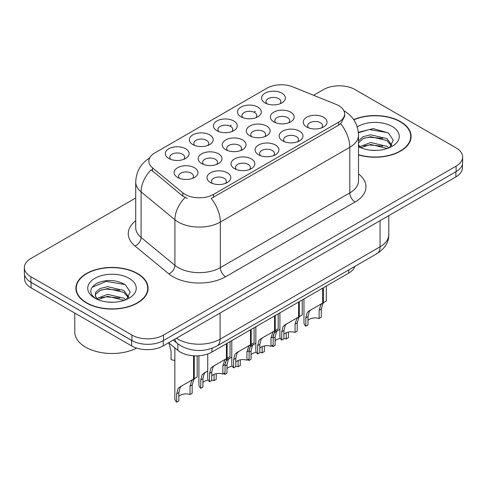 <?xml version="1.0" encoding="UTF-8"?>
<svg xmlns="http://www.w3.org/2000/svg" width="487" height="487" viewBox="0 0 487 487"><rect width="100%" height="100%" fill="white"/><g stroke="black" fill="none" stroke-linecap="round" stroke-linejoin="round"><path stroke-width="0.73" d="M192.852 144.578L192.852 144.578A11.907 6.873 180 0 1 192.852 134.856A11.907 6.873 180 0 1 209.69 134.856A11.907 6.873 180 0 1 209.69 144.578A11.907 6.873 180 0 1 192.852 144.578M207.742 145.491A7.445 4.298 0 0 0 208.716 143.367A7.445 4.298 0 0 0 206.537 140.329A7.445 4.298 0 0 0 198.422 139.398A7.445 4.298 0 0 0 193.832 143.367A7.445 4.298 0 0 0 194.806 145.491M216.916 130.693L216.916 130.693A11.907 6.873 180 0 1 216.916 120.965A11.907 6.873 180 0 1 233.754 120.965A11.907 6.873 180 0 1 233.754 130.693A11.907 6.873 180 0 1 216.916 130.693M231.8 131.6A7.445 4.298 0 0 0 232.774 129.475A7.445 4.298 0 0 0 230.595 126.437A7.445 4.298 0 0 0 222.486 125.506A7.445 4.298 0 0 0 217.89 129.475A7.445 4.298 0 0 0 218.864 131.6M240.974 116.801L240.974 116.801A11.907 6.873 180 0 1 240.974 107.073A11.907 6.873 180 0 1 257.812 107.073A11.907 6.873 180 0 1 257.812 116.801A11.907 6.873 180 0 1 240.974 116.801M255.864 117.708A7.445 4.298 0 0 0 256.838 115.583A7.445 4.298 0 0 0 254.658 112.546A7.445 4.298 0 0 0 246.544 111.614A7.445 4.298 0 0 0 241.954 115.583A7.445 4.298 0 0 0 242.928 117.708M265.038 102.909L265.038 102.909A11.907 6.873 180 0 1 265.038 93.181A11.907 6.873 180 0 1 281.876 93.181A11.907 6.873 180 0 1 281.876 102.909A11.907 6.873 180 0 1 265.038 102.909M279.922 103.816A7.445 4.298 0 0 0 280.896 101.692A7.445 4.298 0 0 0 278.716 98.654A7.445 4.298 0 0 0 270.608 97.723A7.445 4.298 0 0 0 266.012 101.692A7.445 4.298 0 0 0 266.986 103.816M168.794 158.47L168.794 158.47A11.907 6.873 180 0 1 168.794 148.748A11.907 6.873 180 0 1 185.632 148.748A11.907 6.873 180 0 1 185.632 158.47A11.907 6.873 180 0 1 168.794 158.47M183.678 159.383A7.445 4.298 0 0 0 184.652 157.258A7.445 4.298 0 0 0 182.473 154.221A7.445 4.298 0 0 0 174.364 153.289A7.445 4.298 0 0 0 169.768 157.258A7.445 4.298 0 0 0 170.742 159.383M201.661 163.559L201.661 163.559A11.907 6.873 180 0 1 201.661 153.837A11.907 6.873 180 0 1 218.505 153.837A11.907 6.873 180 0 1 218.505 163.559A11.907 6.873 180 0 1 201.661 163.559M216.551 164.472A7.445 4.298 0 0 0 217.525 162.341A7.445 4.298 0 0 0 215.345 159.304A7.445 4.298 0 0 0 207.237 158.372A7.445 4.298 0 0 0 202.641 162.341A7.445 4.298 0 0 0 203.615 164.472M225.725 149.667L225.725 149.667A11.907 6.873 180 0 1 225.725 139.946A11.907 6.873 180 0 1 242.563 139.946A11.907 6.873 180 0 1 242.563 149.667A11.907 6.873 180 0 1 225.725 149.667M240.608 150.58A7.445 4.298 0 0 0 241.589 148.45A7.445 4.298 0 0 0 239.403 145.412A7.445 4.298 0 0 0 231.295 144.481A7.445 4.298 0 0 0 226.698 148.45A7.445 4.298 0 0 0 227.679 150.58M249.782 135.776L249.782 135.776A11.907 6.873 180 0 1 249.782 126.054A11.907 6.873 180 0 1 266.626 126.054A11.907 6.873 180 0 1 266.626 135.776A11.907 6.873 180 0 1 249.782 135.776M264.672 136.689A7.445 4.298 0 0 0 265.646 134.558A7.445 4.298 0 0 0 263.467 131.52A7.445 4.298 0 0 0 255.358 130.589A7.445 4.298 0 0 0 250.762 134.558A7.445 4.298 0 0 0 251.736 136.689M273.846 121.884L273.846 121.884A11.907 6.873 180 0 1 273.846 112.162A11.907 6.873 180 0 1 290.684 112.162A11.907 6.873 180 0 1 290.684 121.884A11.907 6.873 180 0 1 273.846 121.884M288.73 122.797A7.445 4.298 0 0 0 289.704 120.666A7.445 4.298 0 0 0 287.525 117.629A7.445 4.298 0 0 0 279.416 116.697A7.445 4.298 0 0 0 274.82 120.666A7.445 4.298 0 0 0 275.8 122.797M177.603 177.451L177.603 177.451A11.907 6.873 180 0 1 177.603 167.729A11.907 6.873 180 0 1 194.441 167.729A11.907 6.873 180 0 1 194.441 177.451A11.907 6.873 180 0 1 177.603 177.451M192.487 178.364A7.445 4.298 0 0 0 193.467 176.233A7.445 4.298 0 0 0 191.281 173.195A7.445 4.298 0 0 0 183.173 172.264A7.445 4.298 0 0 0 178.577 176.233A7.445 4.298 0 0 0 179.557 178.364M234.533 168.642L234.533 168.642A11.907 6.873 180 0 1 234.533 158.92A11.907 6.873 180 0 1 251.371 158.92A11.907 6.873 180 0 1 251.371 168.642A11.907 6.873 180 0 1 234.533 168.642M249.417 169.555A7.445 4.298 0 0 0 250.397 167.431A7.445 4.298 0 0 0 248.218 164.393A7.445 4.298 0 0 0 240.103 163.462A7.445 4.298 0 0 0 235.513 167.431A7.445 4.298 0 0 0 236.487 169.555M258.591 154.756L258.591 154.756A11.907 6.873 180 0 1 258.591 145.029A11.907 6.873 180 0 1 275.435 145.029A11.907 6.873 180 0 1 275.435 154.756A11.907 6.873 180 0 1 258.591 154.756M273.481 155.663A7.445 4.298 0 0 0 274.455 153.539A7.445 4.298 0 0 0 272.276 150.501A7.445 4.298 0 0 0 264.167 149.57A7.445 4.298 0 0 0 259.571 153.539A7.445 4.298 0 0 0 260.545 155.663M282.655 140.865L282.655 140.865A11.907 6.873 180 0 1 282.655 131.137A11.907 6.873 180 0 1 299.493 131.137A11.907 6.873 180 0 1 299.493 140.865A11.907 6.873 180 0 1 282.655 140.865M297.539 141.772A7.445 4.298 0 0 0 298.519 139.647A7.445 4.298 0 0 0 296.339 136.61A7.445 4.298 0 0 0 288.225 135.678A7.445 4.298 0 0 0 283.629 139.647A7.445 4.298 0 0 0 284.609 141.772M306.713 126.973L306.713 126.973A11.907 6.873 180 0 1 306.713 117.245A11.907 6.873 180 0 1 323.557 117.245A11.907 6.873 180 0 1 323.557 126.973A11.907 6.873 180 0 1 306.713 126.973M321.603 127.88A7.445 4.298 0 0 0 322.577 125.756A7.445 4.298 0 0 0 320.397 122.718A7.445 4.298 0 0 0 312.289 121.787A7.445 4.298 0 0 0 307.693 125.756A7.445 4.298 0 0 0 308.667 127.88M210.469 182.534L210.469 182.534A11.907 6.873 180 0 1 210.469 172.812A11.907 6.873 180 0 1 227.313 172.812A11.907 6.873 180 0 1 227.313 182.534A11.907 6.873 180 0 1 210.469 182.534M225.359 183.447A7.445 4.298 0 0 0 226.333 181.322A7.445 4.298 0 0 0 224.154 178.285A7.445 4.298 0 0 0 216.045 177.353A7.445 4.298 0 0 0 211.449 181.322A7.445 4.298 0 0 0 212.423 183.447M336.073 104.376A20.095 11.603 180 0 1 338.751 105.679A20.095 11.603 180 0 1 344.638 113.879A20.095 11.603 180 0 1 338.751 122.085L213.501 194.398A20.095 11.603 180 0 1 182.832 192.846L152.492 167.832A20.095 11.603 180 0 1 148.858 161.173A20.095 11.603 180 0 1 154.744 152.973L267.004 88.159A20.095 11.603 180 0 1 292.736 86.863L336.073 104.376M354.895 266.377A22.329 12.893 180 0 1 348.747 273.097L211.93 352.083A22.329 12.893 180 0 1 177.858 350.366L168.624 342.757M358.523 154.933A36.099 20.838 0 0 0 411.107 136.397A36.099 20.838 0 0 0 400.539 121.659A36.099 20.838 0 0 0 353.672 119.589M137.511 273.517A36.099 20.838 0 0 0 98.173 269.001A36.099 20.838 0 0 0 75.893 288.255A36.099 20.838 0 0 0 86.461 302.987A36.099 20.838 0 0 0 125.798 307.51A36.099 20.838 0 0 0 148.085 288.255A36.099 20.838 0 0 0 137.511 273.517M76.264 290.13A36.099 20.838 0 0 0 76.136 290.684M344.638 113.879L344.638 116.344L340.699 123.698L338.751 125.116L211.242 198.446A26.048 15.042 60 0 1 220.343 222.048A29.768 17.185 180 0 1 178.242 222.048A29.768 17.185 180 0 1 174.906 219.753L141.096 191.872A29.768 17.185 180 0 1 135.715 182.016L135.715 227.593A29.768 17.185 0 0 0 141.096 237.449L174.906 265.33A29.768 17.185 0 0 0 178.242 267.625A29.768 17.185 0 0 0 220.343 267.625L349.806 192.882A29.768 17.185 0 0 0 358.523 180.726L358.523 135.149A29.768 17.185 180 0 1 349.806 147.305A26.048 15.042 -120 0 0 340.699 123.698M135.715 197.99L30.888 258.506A22.329 12.893 0 0 0 24.35 267.625L24.35 273.091A22.329 12.893 0 0 0 30.888 282.21L131.934 340.547A22.329 12.893 0 0 0 163.51 340.547L456.112 171.613A22.329 12.893 0 0 0 462.65 162.494L462.65 157.027A22.329 12.893 0 0 0 456.112 147.914L355.066 89.578A22.329 12.893 0 0 0 323.49 89.578L313.591 95.294M187.349 198.446L182.832 196.158L151.14 169.768A26.048 17.422 129.5 0 0 141.096 191.872L141.096 237.449A7.445 4.98 -50.5 0 1 135.002 245.99A37.213 21.483 180 0 1 135.715 220.775M24.35 267.625A22.329 12.893 0 0 0 30.888 276.738L131.934 335.074A22.329 12.893 0 0 0 163.51 335.074L456.112 166.14A22.329 12.893 0 0 0 462.65 157.027M147.835 290.684A36.099 20.838 0 0 0 147.713 290.13M410.864 138.825A36.099 20.838 0 0 0 410.736 138.271M24.563 274.857L24.563 278.747A22.329 12.893 0 0 0 31.101 287.86L131.618 345.892A22.329 12.893 0 0 0 163.194 345.892L455.899 176.897A22.329 12.893 0 0 0 462.437 167.784L462.437 164.265M28.203 280.335A22.329 12.893 0 0 0 31.101 282.387L131.618 340.425A22.329 12.893 0 0 0 135.179 342.093M207.73 353.988L207.73 378.21A11.164 6.447 180 0 0 209.574 381.759L209.574 373.426L210.999 368.014L212.636 366.62L226.437 358.651L226.437 343.712M227.125 343.317L227.125 358.255L228.141 357.671L226.784 358.901L225.037 364.495L225.037 372.829L222.876 374.077L222.876 365.743L224.684 360.118L227.076 358.28M230.053 341.624L230.053 356.563L227.125 358.255M214.797 365.372L212.636 366.62L214.797 365.372L213.105 366.802L211.735 372.171L211.735 380.505L209.574 381.759M222.876 374.077A8.188 4.724 0 0 0 211.735 375.909M174.857 347.895L174.857 398.646A11.164 6.447 180 0 0 176.702 402.195L176.702 393.861L178.126 388.449L179.77 387.055L193.564 379.093L193.564 355.772M194.252 355.814L194.252 378.691L195.269 378.107L193.917 379.336L192.17 384.931L192.17 393.265L190.003 394.513L190.003 386.179L191.811 380.554L194.21 378.716M197.186 355.845L197.186 376.999L194.252 378.691M181.925 385.807L179.77 387.055L181.925 385.807L180.233 387.238L178.869 392.607L178.869 400.941L176.702 402.195M190.003 394.513A8.188 4.724 0 0 0 178.869 396.345M168.91 342.988L171.065 351.194L171.065 359.528A11.164 6.447 180 0 0 174.857 360.447M358.523 154.696A35.721 20.624 0 0 0 410.736 136.397A35.721 20.624 0 0 0 400.271 121.811A35.721 20.624 0 0 0 353.812 119.796M370.948 150.209L376.621 150.38M359.82 146.648L370.656 142.514L386.909 146.313L388.876 147.896M360.818 147.689L370.656 144.444L387.262 148.492M358.523 144.408A16.826 9.716 0 0 0 360.97 147.823M358.523 140.895L363.119 136.67L370.656 134.796L386.909 138.6L391.743 145.278M358.523 142.825L363.119 138.6L370.656 136.725L386.909 140.53L391.359 145.777M358.523 146.678A24.265 14.013 0 0 0 392.175 146.301A24.265 14.013 0 0 0 392.175 126.492A24.265 14.013 0 0 0 357.239 126.857M389.454 147.658L393.252 140.195L388.443 132.945L373.158 128.605L358.377 132.3M359.996 147.403L358.523 145.716M358.42 132.744L369.335 129.53L388.115 132.726M363.984 138.223L369.335 137.249L382.745 138.399M363.984 145.936L369.335 144.968L382.745 146.118M86.729 302.835A35.721 20.624 0 0 0 125.658 307.309A35.721 20.624 0 0 0 147.713 288.255A35.721 20.624 0 0 0 137.249 273.67A35.721 20.624 0 0 0 98.313 269.201A35.721 20.624 0 0 0 76.264 288.255A35.721 20.624 0 0 0 86.729 302.835M74.773 313.074L74.773 332.006A37.213 21.483 0 0 0 85.675 347.201A37.213 21.483 0 0 0 136.677 348.083M107.925 302.068L113.593 302.232M96.797 298.507L107.633 294.373L123.881 298.172L125.853 299.755M97.796 299.548L107.633 296.303L124.24 300.345M96.968 299.255L95.227 295.183A16.826 9.716 0 0 0 97.942 299.682M95.227 295.183L95.738 292.237L100.091 288.523L107.633 286.654L123.881 290.453L128.714 297.131M95.269 295.42L95.738 294.166L100.091 290.453L107.633 288.584L123.881 292.383L128.337 297.63M126.425 299.517L130.23 292.048L125.421 284.804C116.198 279.666 106.756 279.118 97.102 283.16C89.182 288.054 88.683 293.192 95.604 298.58L95.689 298.634M129.146 278.345A24.265 14.013 0 0 0 94.825 278.345A24.265 14.013 0 0 0 94.825 298.16A24.265 14.013 0 0 0 129.146 298.16A24.265 14.013 0 0 0 129.146 278.345M92.061 287.239L106.306 281.389L125.092 284.585M100.961 290.075L106.306 289.108L119.717 290.258M100.961 297.794L106.306 296.827L119.717 297.977M231.788 340.62L231.788 364.319A11.164 6.447 180 0 0 233.632 367.868L233.632 359.534L235.057 354.122L236.7 352.728L250.495 344.766L250.495 329.821M251.182 329.425L251.182 344.364L252.199 343.779L250.848 345.009L249.101 350.603L249.101 358.937L246.933 360.185L246.933 351.851L248.741 346.227L251.14 344.388M254.117 327.733L254.117 342.671L251.182 344.364M238.855 351.48L236.7 352.728L238.855 351.48L237.163 352.911L235.799 358.28L235.799 366.614L233.632 367.868M246.933 360.185A8.188 4.724 0 0 0 235.799 362.018M255.852 326.728L255.852 350.427A11.164 6.447 180 0 0 257.696 353.976L257.696 345.642L259.121 340.23L260.758 338.836L274.558 330.874L274.558 315.929M275.246 315.533L275.246 330.472L276.263 329.888L274.905 331.117L273.158 336.712L273.158 345.046L270.997 346.294L270.997 337.96L272.805 332.335L275.198 330.496M278.174 313.841L278.174 328.78L275.246 330.472M262.919 337.588L260.758 338.836L262.919 337.588L261.227 339.019L259.857 344.388L259.857 352.722L257.696 353.976M270.997 346.294A8.188 4.724 0 0 0 259.857 348.126M279.909 312.837L279.909 336.535A11.164 6.447 180 0 0 281.754 340.084L281.754 331.75L283.178 326.339L284.822 324.945L298.616 316.982L298.616 302.037M299.304 301.642L299.304 316.58L300.321 315.996L298.969 317.226L297.222 322.82L297.222 331.154L295.055 332.408L295.055 324.068L296.863 318.443L299.262 316.605M302.238 299.949L302.238 314.888L299.304 316.58M286.977 323.697L284.822 324.945L286.977 323.697L285.285 325.127L283.921 330.496L283.921 338.836L281.754 340.084M295.055 332.408A8.188 4.724 0 0 0 283.921 334.234M303.973 298.945L303.973 322.644A11.164 6.447 180 0 0 305.818 326.193L305.818 317.859L307.242 312.453L308.88 311.053L322.68 303.091L322.68 288.146M323.368 287.75L323.368 302.689L324.385 302.104L323.027 303.334L321.28 308.928L321.28 317.262L319.119 318.516L319.119 310.176L320.927 304.552L323.319 302.719M326.296 286.058L326.296 300.996L323.368 302.689M311.041 309.805L308.88 311.053L311.041 309.805L309.348 311.236L307.979 316.605L307.979 324.945L305.818 326.193M319.119 318.516A8.188 4.724 0 0 0 307.979 320.343M198.921 355.76L198.921 384.754A11.164 6.447 180 0 0 200.766 388.303L200.766 379.97L202.19 374.558L207.73 370.911M216.228 373.742L216.228 379.373L214.061 380.627L214.061 374.393M205.989 371.916L203.828 373.164L205.989 371.916L204.29 373.346L202.927 378.716L202.927 387.055L200.766 388.303M214.061 380.627A8.188 4.724 0 0 0 211.735 380.128M208.247 380.146A8.188 4.724 0 0 0 202.927 382.453M225.122 363.144L226.248 360.672L231.788 357.02M240.292 359.85L240.292 365.481L238.125 366.735L238.125 360.502M224.824 372.951L224.824 374.412A11.164 6.447 180 0 1 223.929 373.468M230.047 358.024L227.892 359.272L230.047 358.024L228.354 359.455L226.991 364.824L226.991 373.164L224.824 374.412M238.125 366.735A8.188 4.724 0 0 0 235.799 366.236M232.305 366.254A8.188 4.724 0 0 0 226.991 368.562M249.186 349.252L250.312 346.781L255.852 343.128M264.35 345.959L264.35 351.59L262.183 352.844L262.183 346.61M248.887 359.059L248.887 360.52A11.164 6.447 180 0 1 247.993 359.576M254.111 344.132L251.949 345.38L254.111 344.132L252.412 345.563L251.048 350.932L251.048 359.272L248.887 360.52M262.183 352.844A8.188 4.724 0 0 0 259.857 352.344M256.369 352.363A8.188 4.724 0 0 0 251.048 354.67M273.244 335.36L274.37 332.889L279.909 329.236M288.414 332.067L288.414 337.698L286.246 338.952L286.246 332.718M272.945 345.167L272.945 346.628A11.164 6.447 180 0 1 272.05 345.685M278.168 330.247L276.007 331.489L278.168 330.247L276.476 331.671L275.112 337.047L275.112 345.38L272.945 346.628M286.246 338.952A8.188 4.724 0 0 0 283.921 338.453M280.427 338.471A8.188 4.724 0 0 0 275.112 340.784M213.501 194.398L213.501 197.424M182.832 192.846L182.832 196.158M152.492 167.832L152.492 171.144M338.751 122.085L338.751 125.116M348.747 269.926L348.747 273.097M177.858 343.828L177.858 350.366M211.93 348.327L211.93 352.083M225.609 276.738A7.445 4.298 60 0 1 220.343 267.625L220.343 222.048L349.806 147.305L349.806 192.882A7.445 4.298 60 0 0 355.066 201.995L225.609 276.738A37.213 21.483 180 0 1 172.982 276.738A37.213 21.483 180 0 1 168.812 273.871L135.002 245.99M185.054 197.539A26.048 17.422 129.5 0 0 174.906 219.753L174.906 265.33A7.445 4.98 -50.5 0 1 168.812 273.871M229.809 126.042L231.331 125.159M253.867 112.15L255.395 111.267M358.523 173.914A37.213 21.483 180 0 1 355.066 201.995M163.51 335.074L163.51 340.547M131.934 335.074L131.934 340.547M456.112 166.14L456.112 171.613M30.888 276.738L30.888 282.21M176.458 338.234A29.768 17.185 0 0 0 177.98 339.177A29.768 17.185 0 0 0 220.081 339.177L380.067 246.812A29.768 17.185 0 0 0 388.784 234.655C389.003 242.045 385.071 248.37 376.981 253.624L217.001 345.989A14.884 8.596 60 0 0 220.081 339.177L220.081 313.05M380.067 220.678L380.067 246.812A14.884 8.596 60 0 1 376.981 253.624M174.876 339.147A14.884 9.953 129.5 0 0 177.365 343.438L173.281 340.066M455.899 176.897L455.899 171.734M163.194 345.892L163.194 340.723M131.618 345.892L131.618 340.425M31.101 287.86L31.101 282.387M222.876 365.743L225.037 364.495M209.574 373.426L211.735 372.171M190.003 386.179L192.17 384.931M176.702 393.861L178.869 392.607M246.933 351.851L249.101 350.603M233.632 359.534L235.799 358.28M270.997 337.96L273.158 336.712M257.696 345.642L259.857 344.388M295.055 324.068L297.222 322.82M281.754 331.75L283.921 330.496M319.119 310.176L321.28 308.928M305.818 317.859L307.979 316.605M200.766 379.97L202.927 378.716M225.037 365.95L226.991 364.824M249.101 352.058L251.048 350.932M273.158 338.173L275.112 337.047M358.523 135.149C358.018 124.447 353.318 116.417 344.412 111.073L343.913 110.793M149.826 157.94C140.92 163.285 136.22 171.308 135.715 182.016M217.001 345.989C205.021 352.01 193.041 352.01 181.061 345.989L177.365 343.438M388.784 234.655L388.784 215.65M410.736 139.379L410.736 136.397M147.713 291.238L147.713 288.255M76.264 291.238L76.264 288.255"/></g></svg>
